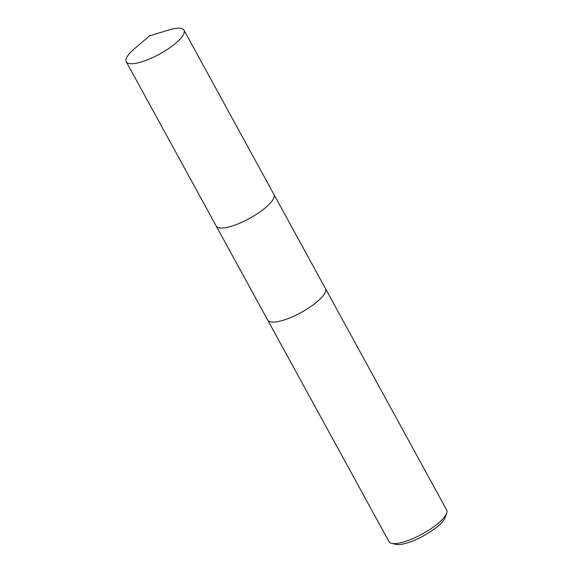<?xml version="1.0" encoding="UTF-8"?>
<svg xmlns="http://www.w3.org/2000/svg" width="573" height="573" viewBox="0 0 573 573"><rect width="100%" height="100%" fill="white"/><g stroke="black" fill="none" stroke-linecap="round" stroke-linejoin="round"><path stroke-width="0.86" d="M267.691 320.063A32.897 9.29 -28.7 0 0 267.749 320.178A32.897 9.29 -28.7 0 0 288.627 318.373A32.897 9.29 -28.7 0 0 318.803 300.252A32.897 9.29 -28.7 0 0 325.457 288.577A32.897 9.29 -28.7 0 0 325.4 288.47M318.803 300.252A32.897 9.29 -28.7 0 0 325.464 288.584L446.704 510.034A32.897 9.29 -28.7 0 1 446.739 513.136A32.897 9.29 -28.7 0 1 440.05 521.709A32.897 9.29 -28.7 0 1 391.588 543.333A32.897 9.29 -28.7 0 1 388.995 541.635L267.749 320.178A32.897 9.29 -28.7 0 0 288.627 318.366A32.897 9.29 -28.7 0 0 318.803 300.252M391.588 543.333L395.728 544.35A29.61 8.359 -28.7 0 0 439.348 524.889A29.61 8.359 -28.7 0 0 445.364 517.175L446.739 513.136M126.261 61.741A32.897 9.29 -28.7 0 0 136.145 63.231A32.897 9.29 -28.7 0 0 169.329 48.082A32.897 9.29 -28.7 0 0 183.969 30.14A32.897 9.29 -28.7 0 0 174.085 28.65A32.897 9.29 -28.7 0 0 168.483 30.061L149.596 35.863L134.533 48.648A32.897 9.29 -28.7 0 0 126.261 61.741L216.222 226.056A32.897 9.29 -28.7 0 0 226.113 227.553A32.897 9.29 -28.7 0 0 267.276 206.137M226.113 227.553A32.897 9.29 -28.7 0 0 259.297 212.404A32.897 9.29 -28.7 0 0 273.937 194.462L183.969 30.14M273.994 194.576L325.457 288.577M216.286 226.17L267.749 320.171"/></g></svg>
